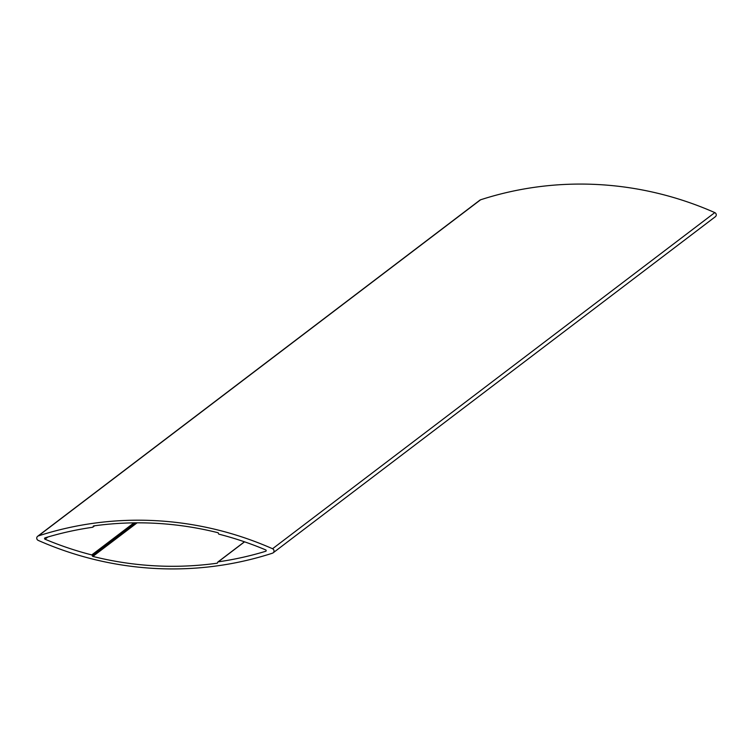<?xml version="1.0" encoding="UTF-8"?>
<svg xmlns="http://www.w3.org/2000/svg" width="753" height="753" viewBox="0 0 753 753"><rect width="100%" height="100%" fill="white"/><g stroke="black" fill="none" stroke-linecap="round" stroke-linejoin="round"><path stroke-width="1.13" d="M93.72 525.905A332.704 323.781 52.8 0 1 155.975 523.316A332.704 323.781 52.8 0 1 217.89 532.691A0.725 0.706 -127.2 0 1 218.445 533.425L218.445 533.463A0.725 0.706 52.8 0 0 219.001 534.197A331.499 322.604 52.8 0 1 265.753 549.925A0.725 0.706 52.8 0 1 265.715 551.271A331.499 322.604 -127.2 0 1 218.229 561.842A0.725 0.706 -127.2 0 0 217.636 562.519A0.725 0.706 52.8 0 1 217.033 563.225A332.704 323.781 -127.2 0 1 92.873 556.429A0.725 0.706 -127.2 0 1 92.318 555.695L92.318 555.658A0.725 0.706 52.8 0 0 91.762 554.923A331.499 322.604 -127.2 0 1 45.001 539.204A0.725 0.706 -127.2 0 1 45.039 537.858A331.499 322.604 52.8 0 1 92.534 527.288A0.725 0.706 -127.2 0 0 93.127 526.611L93.127 526.573A0.725 0.706 52.8 0 1 93.72 525.905M37.65 536.287L479.887 200.157A2.419 2.353 -127.2 0 1 480.574 199.799A335.367 326.369 52.8 0 1 598.287 184.56A335.367 326.369 52.8 0 1 714.795 212.61A2.419 2.353 52.8 0 1 715.35 216.713L273.113 552.843A2.419 2.353 52.8 0 1 272.426 553.201A335.367 326.369 -127.2 0 1 38.205 540.39A2.419 2.353 -127.2 0 1 38.328 535.929A335.367 326.369 52.8 0 1 156.05 520.69A335.367 326.369 52.8 0 1 272.558 548.739A2.419 2.353 52.8 0 1 273.113 552.843M714.795 212.61L272.558 548.739M480.574 199.799L38.328 535.929M94.078 525.858L93.127 526.573M94.134 525.848L93.127 526.611M47.91 537.002L45.001 539.204M133.959 522.855L91.762 554.923M135.493 522.846L92.318 555.658M135.549 522.836L92.318 555.695M137.084 522.836L92.873 556.429M217.57 562.811L217.033 563.225M244.556 541.831L218.229 561.842M94.662 525.773L92.854 527.156M244.452 541.802L217.909 561.973"/></g></svg>

